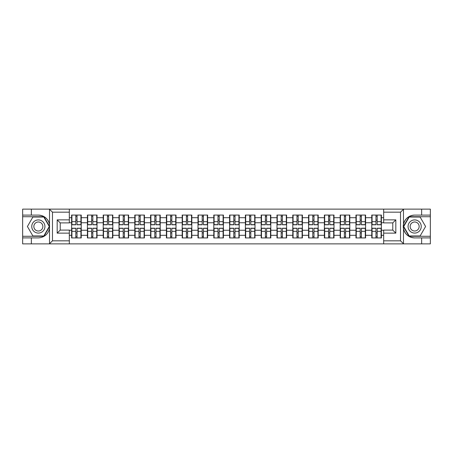 <?xml version="1.0" encoding="UTF-8"?>
<svg xmlns="http://www.w3.org/2000/svg" width="453" height="453" viewBox="0 0 453 453"><rect width="100%" height="100%" fill="white"/><g stroke="black" fill="none" stroke-linecap="round" stroke-linejoin="round"><path stroke-width="0.68" d="M400.175 243.867L430.35 243.867L430.35 216.727L409.014 216.727L403.368 226.5L409.014 236.273L430.35 236.273M69.332 243.867L383.668 243.867L383.668 230.096L392.779 230.096L392.779 222.904L383.668 222.904L383.668 209.133L69.332 209.133L69.332 222.904L60.221 222.904L60.221 230.096L69.332 230.096L69.332 243.867L49.343 243.867L52.474 240.832L69.332 240.832M49.343 243.867L22.65 243.867L22.65 237.893L31.359 237.893L31.359 243.867L52.825 243.867M381.386 232.933L381.086 232.933M372.072 232.933L371.766 232.933M371.766 220.067L372.072 220.067M381.086 220.067L381.386 220.067M381.386 218.754L381.086 218.754M372.072 218.754L371.766 218.754M371.766 234.246L372.072 234.246M381.086 234.246L381.386 234.246M365.588 232.933L365.288 232.933M356.273 232.933L355.967 232.933M355.967 220.067L356.273 220.067M365.288 220.067L365.588 220.067M365.588 218.754L365.288 218.754M356.273 218.754L355.967 218.754M355.967 234.246L356.273 234.246M365.288 234.246L365.588 234.246M349.79 232.933L349.49 232.933M340.475 232.933L340.175 232.933M340.175 220.067L340.475 220.067M349.49 220.067L349.79 220.067M349.79 218.754L349.49 218.754M340.475 218.754L340.175 218.754M340.175 234.246L340.475 234.246M349.49 234.246L349.79 234.246M333.997 232.933L333.691 232.933M324.676 232.933L324.376 232.933M324.376 220.067L324.676 220.067M333.691 220.067L333.997 220.067M333.997 218.754L333.691 218.754M324.676 218.754L324.376 218.754M324.376 234.246L324.676 234.246M333.691 234.246L333.997 234.246M318.199 232.933L317.893 232.933M308.878 232.933L308.578 232.933M308.578 220.067L308.878 220.067M317.893 220.067L318.199 220.067M318.199 218.754L317.893 218.754M308.878 218.754L308.578 218.754M308.578 234.246L308.878 234.246M317.893 234.246L318.199 234.246M302.4 232.933L302.094 232.933M293.085 232.933L292.78 232.933M292.78 220.067L293.085 220.067M302.094 220.067L302.4 220.067M302.4 218.754L302.094 218.754M293.085 218.754L292.78 218.754M292.78 234.246L293.085 234.246M302.094 234.246L302.4 234.246M286.602 232.933L286.296 232.933M277.287 232.933L276.981 232.933M276.981 220.067L277.287 220.067M286.296 220.067L286.602 220.067M286.602 218.754L286.296 218.754M277.287 218.754L276.981 218.754M276.981 234.246L277.287 234.246M286.296 234.246L286.602 234.246M270.803 232.933L270.498 232.933M261.489 232.933L261.183 232.933M261.183 220.067L261.489 220.067M270.498 220.067L270.803 220.067M270.803 218.754L270.498 218.754M261.489 218.754L261.183 218.754M261.183 234.246L261.489 234.246M270.498 234.246L270.803 234.246M255.005 232.933L254.705 232.933M245.69 232.933L245.384 232.933M245.384 220.067L245.69 220.067M254.705 220.067L255.005 220.067M255.005 218.754L254.705 218.754M245.69 218.754L245.384 218.754M245.384 234.246L245.69 234.246M254.705 234.246L255.005 234.246M239.207 232.933L238.907 232.933M229.892 232.933L229.586 232.933M229.586 220.067L229.892 220.067M238.907 220.067L239.207 220.067M239.207 218.754L238.907 218.754M229.892 218.754L229.586 218.754M229.586 234.246L229.892 234.246M238.907 234.246L239.207 234.246M223.414 232.933L223.108 232.933M214.093 232.933L213.793 232.933M213.793 220.067L214.093 220.067M223.108 220.067L223.414 220.067M223.414 218.754L223.108 218.754M214.093 218.754L213.793 218.754M213.793 234.246L214.093 234.246M223.108 234.246L223.414 234.246M207.616 232.933L207.31 232.933M198.295 232.933L197.995 232.933M197.995 220.067L198.295 220.067M207.31 220.067L207.616 220.067M207.616 218.754L207.31 218.754M198.295 218.754L197.995 218.754M197.995 234.246L198.295 234.246M207.31 234.246L207.616 234.246M191.817 232.933L191.511 232.933M182.502 232.933L182.197 232.933M182.197 220.067L182.502 220.067M191.511 220.067L191.817 220.067M191.817 218.754L191.511 218.754M182.502 218.754L182.197 218.754M182.197 234.246L182.502 234.246M191.511 234.246L191.817 234.246M176.019 232.933L175.713 232.933M166.704 232.933L166.398 232.933M166.398 220.067L166.704 220.067M175.713 220.067L176.019 220.067M176.019 218.754L175.713 218.754M166.704 218.754L166.398 218.754M166.398 234.246L166.704 234.246M175.713 234.246L176.019 234.246M160.22 232.933L159.915 232.933M150.906 232.933L150.6 232.933M150.6 220.067L150.906 220.067M159.915 220.067L160.22 220.067M160.22 218.754L159.915 218.754M150.906 218.754L150.6 218.754M150.6 234.246L150.906 234.246M159.915 234.246L160.22 234.246M144.422 232.933L144.122 232.933M135.107 232.933L134.801 232.933M134.801 220.067L135.107 220.067M144.122 220.067L144.422 220.067M144.422 218.754L144.122 218.754M135.107 218.754L134.801 218.754M134.801 234.246L135.107 234.246M144.122 234.246L144.422 234.246M128.624 232.933L128.324 232.933M119.309 232.933L119.003 232.933M119.003 220.067L119.309 220.067M128.324 220.067L128.624 220.067M128.624 218.754L128.324 218.754M119.309 218.754L119.003 218.754M119.003 234.246L119.309 234.246M128.324 234.246L128.624 234.246M112.825 232.933L112.525 232.933M103.511 232.933L103.21 232.933M103.21 220.067L103.511 220.067M112.525 220.067L112.825 220.067M112.825 218.754L112.525 218.754M103.511 218.754L103.21 218.754M103.21 234.246L103.511 234.246M112.525 234.246L112.825 234.246M97.033 232.933L96.727 232.933M87.712 232.933L87.412 232.933M87.412 220.067L87.712 220.067M96.727 220.067L97.033 220.067M97.033 218.754L96.727 218.754M87.712 218.754L87.412 218.754M87.412 234.246L87.712 234.246M96.727 234.246L97.033 234.246M383.668 217.689L381.386 217.689L381.386 215.056L371.766 215.056L371.766 222.751L365.588 222.751L365.588 230.249L371.766 230.249L371.766 222.751M383.668 235.311L381.386 235.311L381.386 237.944L371.766 237.944L371.766 235.311L365.588 235.311L365.588 237.944L355.967 237.944L355.967 235.311L349.79 235.311L349.79 237.944L340.175 237.944L340.175 235.311L333.997 235.311L333.997 237.944L324.376 237.944L324.376 235.311L318.199 235.311L318.199 237.944L308.578 237.944L308.578 235.311L302.4 235.311L302.4 237.944L292.78 237.944L292.78 235.311L286.602 235.311L286.602 237.944L276.981 237.944L276.981 235.311L270.803 235.311L270.803 237.944L261.183 237.944L261.183 235.311L255.005 235.311L255.005 237.944L245.384 237.944L245.384 235.311L239.207 235.311L239.207 237.944L229.586 237.944L229.586 235.311L223.414 235.311L223.414 237.944L213.793 237.944L213.793 235.311L207.616 235.311L207.616 237.944L197.995 237.944L197.995 235.311L191.817 235.311L191.817 237.944L182.197 237.944L182.197 235.311L176.019 235.311L176.019 237.944L166.398 237.944L166.398 235.311L160.22 235.311L160.22 237.944L150.6 237.944L150.6 235.311L144.422 235.311L144.422 237.944L134.801 237.944L134.801 235.311L128.624 235.311L128.624 237.944L119.003 237.944L119.003 235.311L112.825 235.311L112.825 237.944L103.21 237.944L103.21 235.311L97.033 235.311L97.033 237.944L87.412 237.944L87.412 235.311L81.234 235.311L81.234 237.944L71.614 237.944L71.614 235.311L69.332 235.311M69.332 217.689L71.614 217.689L71.614 222.751L69.332 222.751M371.766 217.689L365.588 217.689L365.588 215.056L355.967 215.056L355.967 217.689L349.79 217.689L349.79 215.056L340.175 215.056L340.175 217.689L333.997 217.689L333.997 215.056L324.376 215.056L324.376 217.689L318.199 217.689L318.199 215.056L308.578 215.056L308.578 217.689L302.4 217.689L302.4 215.056L292.78 215.056L292.78 217.689L286.602 217.689L286.602 215.056L276.981 215.056L276.981 217.689L270.803 217.689L270.803 215.056L261.183 215.056L261.183 217.689L255.005 217.689L255.005 215.056L245.384 215.056L245.384 217.689L239.207 217.689L239.207 215.056L229.586 215.056L229.586 217.689L223.414 217.689L223.414 215.056L213.793 215.056L213.793 217.689L207.616 217.689L207.616 215.056L197.995 215.056L197.995 217.689L191.817 217.689L191.817 215.056L182.197 215.056L182.197 217.689L176.019 217.689L176.019 215.056L166.398 215.056L166.398 217.689L160.22 217.689L160.22 215.056L150.6 215.056L150.6 217.689L144.422 217.689L144.422 215.056L134.801 215.056L134.801 217.689L128.624 217.689L128.624 215.056L119.003 215.056L119.003 217.689L112.825 217.689L112.825 215.056L103.21 215.056L103.21 217.689L97.033 217.689L97.033 215.056L87.412 215.056L87.412 217.689L81.234 217.689L81.234 215.056L71.614 215.056L71.614 217.689M371.766 230.249L371.766 235.311M365.588 230.249L365.588 235.311M365.588 217.689L365.588 222.751M349.79 230.249L355.967 230.249L355.967 222.751L349.79 222.751L349.79 235.311M355.967 230.249L355.967 235.311M355.967 217.689L355.967 222.751M349.79 217.689L349.79 222.751M333.997 230.249L340.175 230.249L340.175 222.751L333.997 222.751L333.997 235.311M340.175 230.249L340.175 235.311M340.175 217.689L340.175 222.751M333.997 217.689L333.997 222.751M318.199 230.249L324.376 230.249L324.376 222.751L318.199 222.751L318.199 235.311M324.376 230.249L324.376 235.311M324.376 217.689L324.376 222.751M318.199 217.689L318.199 222.751M302.4 230.249L308.578 230.249L308.578 222.751L302.4 222.751L302.4 235.311M308.578 230.249L308.578 235.311M308.578 217.689L308.578 222.751M302.4 217.689L302.4 222.751M286.602 230.249L292.78 230.249L292.78 222.751L286.602 222.751L286.602 235.311M292.78 230.249L292.78 235.311M292.78 217.689L292.78 222.751M286.602 217.689L286.602 222.751M270.803 230.249L276.981 230.249L276.981 222.751L270.803 222.751L270.803 235.311M276.981 230.249L276.981 235.311M276.981 217.689L276.981 222.751M270.803 217.689L270.803 222.751M255.005 230.249L261.183 230.249L261.183 222.751L255.005 222.751L255.005 235.311M261.183 230.249L261.183 235.311M261.183 217.689L261.183 222.751M255.005 217.689L255.005 222.751M239.207 230.249L245.384 230.249L245.384 222.751L239.207 222.751L239.207 235.311M245.384 230.249L245.384 235.311M245.384 217.689L245.384 222.751M239.207 217.689L239.207 222.751M223.414 230.249L229.586 230.249L229.586 222.751L223.414 222.751L223.414 235.311M229.586 230.249L229.586 235.311M229.586 217.689L229.586 222.751M223.414 217.689L223.414 222.751M207.616 230.249L213.793 230.249L213.793 222.751L207.616 222.751L207.616 235.311M213.793 230.249L213.793 235.311M213.793 217.689L213.793 222.751M207.616 217.689L207.616 222.751M191.817 230.249L197.995 230.249L197.995 222.751L191.817 222.751L191.817 235.311M197.995 230.249L197.995 235.311M197.995 217.689L197.995 222.751M191.817 217.689L191.817 222.751M176.019 230.249L182.197 230.249L182.197 222.751L176.019 222.751L176.019 235.311M182.197 230.249L182.197 235.311M182.197 217.689L182.197 222.751M176.019 217.689L176.019 222.751M160.22 230.249L166.398 230.249L166.398 222.751L160.22 222.751L160.22 235.311M166.398 230.249L166.398 235.311M166.398 217.689L166.398 222.751M160.22 217.689L160.22 222.751M144.422 230.249L150.6 230.249L150.6 222.751L144.422 222.751L144.422 235.311M150.6 230.249L150.6 235.311M150.6 217.689L150.6 222.751M144.422 217.689L144.422 222.751M128.624 230.249L134.801 230.249L134.801 222.751L128.624 222.751L128.624 235.311M134.801 230.249L134.801 235.311M134.801 217.689L134.801 222.751M128.624 217.689L128.624 222.751M112.825 230.249L119.003 230.249L119.003 222.751L112.825 222.751L112.825 235.311M119.003 230.249L119.003 235.311M119.003 217.689L119.003 222.751M112.825 217.689L112.825 222.751M97.033 230.249L103.21 230.249L103.21 222.751L97.033 222.751L97.033 235.311M103.21 230.249L103.21 235.311M103.21 217.689L103.21 222.751M97.033 217.689L97.033 222.751M81.234 230.249L87.412 230.249L87.412 222.751L81.234 222.751L81.234 235.311M87.412 230.249L87.412 235.311M87.412 217.689L87.412 222.751M81.234 217.689L81.234 222.751M81.234 232.933L80.928 232.933M71.914 232.933L71.614 232.933M71.614 220.067L71.914 220.067M80.928 220.067L81.234 220.067M81.234 218.754L80.928 218.754M71.914 218.754L71.614 218.754M71.614 234.246L71.914 234.246M80.928 234.246L81.234 234.246M69.332 230.249L71.614 230.249L71.614 222.751M71.614 230.249L71.614 235.311M52.825 209.133L22.65 209.133L22.65 236.273L43.986 236.273L49.632 226.5L43.986 216.727L22.65 216.727M383.668 222.751L381.386 222.751L381.386 230.249L383.668 230.249M381.386 230.249L381.386 235.311M381.386 217.689L381.386 222.751M80.928 215.056L80.928 224.779L77.033 224.779L77.033 215.056M75.815 215.056L75.815 224.779L71.914 224.779L71.914 215.056M75.815 216.375L77.033 216.375M77.033 220.118L75.815 220.118M71.914 237.944L71.914 228.221L75.815 228.221L75.815 237.944M77.033 237.944L77.033 228.221L80.928 228.221L80.928 237.944M77.033 236.625L75.815 236.625M75.815 232.882L77.033 232.882M35.057 220.798A6.58 6.58 0 0 0 32.644 229.79A6.58 6.58 0 0 0 41.636 232.202A6.58 6.58 0 0 0 44.049 223.21A6.58 6.58 0 0 0 35.057 220.798M36.093 222.599A4.507 4.507 0 0 0 34.445 228.754A4.507 4.507 0 0 0 40.6 230.401A4.507 4.507 0 0 0 42.248 224.246A4.507 4.507 0 0 0 36.093 222.599M49.281 226.5L43.811 235.968L32.882 235.968L27.412 226.5L32.882 217.032L43.811 217.032L49.281 226.5M417.943 220.798A6.58 6.58 0 0 0 408.951 223.21A6.58 6.58 0 0 0 411.364 232.202A6.58 6.58 0 0 0 420.356 229.79A6.58 6.58 0 0 0 417.943 220.798M416.907 222.599A4.507 4.507 0 0 0 410.752 224.246A4.507 4.507 0 0 0 412.4 230.401A4.507 4.507 0 0 0 418.555 228.754A4.507 4.507 0 0 0 416.907 222.599M420.118 235.968L409.189 235.968L403.719 226.5L409.189 217.032L420.118 217.032L425.588 226.5L420.118 235.968M31.359 237.893L38.346 237.893C44.23 237.451 47.956 234.388 49.524 228.703L49.524 224.297C47.956 218.612 44.23 215.549 38.346 215.107L22.65 215.107M22.65 237.893L22.65 236.273M69.332 212.168L52.474 212.168L49.343 209.133L31.359 209.133L31.359 215.107M49.343 209.133L69.332 209.133M38.346 215.107A11.393 11.393 0 0 1 49.524 224.297L49.524 209.224M60.221 222.904L57.18 219.869L69.332 219.869M69.332 233.131L57.18 233.131L60.221 230.096M383.668 209.133L403.657 209.133L400.526 212.168L383.668 212.168M421.641 215.107L421.641 209.133L430.35 209.133L430.35 215.107L414.654 215.107C408.77 215.549 405.044 218.612 403.476 224.297L403.476 228.703C405.044 234.388 408.77 237.451 414.654 237.893L430.35 237.893M403.657 209.133L421.641 209.133M430.35 215.107L430.35 216.727M383.668 240.832L400.526 240.832L403.657 243.867L421.641 243.867L421.641 237.893M403.657 243.867L383.668 243.867M414.654 237.893A11.393 11.393 0 0 1 403.261 226.5A11.393 11.393 0 0 1 414.654 215.107M392.779 230.096L395.82 233.131L383.668 233.131M383.668 219.869L395.82 219.869L392.779 222.904M96.727 215.056L96.727 224.779L92.825 224.779L92.825 215.056M91.614 215.056L91.614 224.779L87.712 224.779L87.712 215.056M91.614 216.375L92.825 216.375M92.825 220.118L91.614 220.118M112.525 215.056L112.525 224.779L108.624 224.779L108.624 215.056M107.412 215.056L107.412 224.779L103.511 224.779L103.511 215.056M107.412 216.375L108.624 216.375M108.624 220.118L107.412 220.118M128.324 215.056L128.324 224.779L124.422 224.779L124.422 215.056M123.21 215.056L123.21 224.779L119.309 224.779L119.309 215.056M123.21 216.375L124.422 216.375M124.422 220.118L123.21 220.118M144.122 215.056L144.122 224.779L140.22 224.779L140.22 215.056M139.003 215.056L139.003 224.779L135.107 224.779L135.107 215.056M139.003 216.375L140.22 216.375M140.22 220.118L139.003 220.118M159.915 215.056L159.915 224.779L156.019 224.779L156.019 215.056M154.801 215.056L154.801 224.779L150.906 224.779L150.906 215.056M154.801 216.375L156.019 216.375M156.019 220.118L154.801 220.118M87.712 237.944L87.712 228.221L91.614 228.221L91.614 237.944M92.825 237.944L92.825 228.221L96.727 228.221L96.727 237.944M92.825 236.625L91.614 236.625M91.614 232.882L92.825 232.882M103.511 237.944L103.511 228.221L107.412 228.221L107.412 237.944M108.624 237.944L108.624 228.221L112.525 228.221L112.525 237.944M108.624 236.625L107.412 236.625M107.412 232.882L108.624 232.882M119.309 237.944L119.309 228.221L123.21 228.221L123.21 237.944M124.422 237.944L124.422 228.221L128.324 228.221L128.324 237.944M124.422 236.625L123.21 236.625M123.21 232.882L124.422 232.882M135.107 237.944L135.107 228.221L139.003 228.221L139.003 237.944M140.22 237.944L140.22 228.221L144.122 228.221L144.122 237.944M140.22 236.625L139.003 236.625M139.003 232.882L140.22 232.882M150.906 237.944L150.906 228.221L154.801 228.221L154.801 237.944M156.019 237.944L156.019 228.221L159.915 228.221L159.915 237.944M156.019 236.625L154.801 236.625M154.801 232.882L156.019 232.882M175.713 215.056L175.713 224.779L171.817 224.779L171.817 215.056M170.6 215.056L170.6 224.779L166.704 224.779L166.704 215.056M170.6 216.375L171.817 216.375M171.817 220.118L170.6 220.118M166.704 237.944L166.704 228.221L170.6 228.221L170.6 237.944M171.817 237.944L171.817 228.221L175.713 228.221L175.713 237.944M171.817 236.625L170.6 236.625M170.6 232.882L171.817 232.882M191.511 215.056L191.511 224.779L187.616 224.779L187.616 215.056M186.398 215.056L186.398 224.779L182.502 224.779L182.502 215.056M186.398 216.375L187.616 216.375M187.616 220.118L186.398 220.118M182.502 237.944L182.502 228.221L186.398 228.221L186.398 237.944M187.616 237.944L187.616 228.221L191.511 228.221L191.511 237.944M187.616 236.625L186.398 236.625M186.398 232.882L187.616 232.882M207.31 215.056L207.31 224.779L203.414 224.779L203.414 215.056M202.197 215.056L202.197 224.779L198.295 224.779L198.295 215.056M202.197 216.375L203.414 216.375M203.414 220.118L202.197 220.118M198.295 237.944L198.295 228.221L202.197 228.221L202.197 237.944M203.414 237.944L203.414 228.221L207.31 228.221L207.31 237.944M203.414 236.625L202.197 236.625M202.197 232.882L203.414 232.882M223.108 215.056L223.108 224.779L219.207 224.779L219.207 215.056M217.995 215.056L217.995 224.779L214.093 224.779L214.093 215.056M217.995 216.375L219.207 216.375M219.207 220.118L217.995 220.118M214.093 237.944L214.093 228.221L217.995 228.221L217.995 237.944M219.207 237.944L219.207 228.221L223.108 228.221L223.108 237.944M219.207 236.625L217.995 236.625M217.995 232.882L219.207 232.882M238.907 215.056L238.907 224.779L235.005 224.779L235.005 215.056M233.793 215.056L233.793 224.779L229.892 224.779L229.892 215.056M233.793 216.375L235.005 216.375M235.005 220.118L233.793 220.118M229.892 237.944L229.892 228.221L233.793 228.221L233.793 237.944M235.005 237.944L235.005 228.221L238.907 228.221L238.907 237.944M235.005 236.625L233.793 236.625M233.793 232.882L235.005 232.882M254.705 215.056L254.705 224.779L250.803 224.779L250.803 215.056M249.586 215.056L249.586 224.779L245.69 224.779L245.69 215.056M249.586 216.375L250.803 216.375M250.803 220.118L249.586 220.118M245.69 237.944L245.69 228.221L249.586 228.221L249.586 237.944M250.803 237.944L250.803 228.221L254.705 228.221L254.705 237.944M250.803 236.625L249.586 236.625M249.586 232.882L250.803 232.882M270.498 215.056L270.498 224.779L266.602 224.779L266.602 215.056M265.384 215.056L265.384 224.779L261.489 224.779L261.489 215.056M265.384 216.375L266.602 216.375M266.602 220.118L265.384 220.118M261.489 237.944L261.489 228.221L265.384 228.221L265.384 237.944M266.602 237.944L266.602 228.221L270.498 228.221L270.498 237.944M266.602 236.625L265.384 236.625M265.384 232.882L266.602 232.882M286.296 215.056L286.296 224.779L282.4 224.779L282.4 215.056M281.183 215.056L281.183 224.779L277.287 224.779L277.287 215.056M281.183 216.375L282.4 216.375M282.4 220.118L281.183 220.118M277.287 237.944L277.287 228.221L281.183 228.221L281.183 237.944M282.4 237.944L282.4 228.221L286.296 228.221L286.296 237.944M282.4 236.625L281.183 236.625M281.183 232.882L282.4 232.882M302.094 215.056L302.094 224.779L298.199 224.779L298.199 215.056M296.981 215.056L296.981 224.779L293.085 224.779L293.085 215.056M296.981 216.375L298.199 216.375M298.199 220.118L296.981 220.118M293.085 237.944L293.085 228.221L296.981 228.221L296.981 237.944M298.199 237.944L298.199 228.221L302.094 228.221L302.094 237.944M298.199 236.625L296.981 236.625M296.981 232.882L298.199 232.882M317.893 215.056L317.893 224.779L313.997 224.779L313.997 215.056M312.78 215.056L312.78 224.779L308.878 224.779L308.878 215.056M312.78 216.375L313.997 216.375M313.997 220.118L312.78 220.118M308.878 237.944L308.878 228.221L312.78 228.221L312.78 237.944M313.997 237.944L313.997 228.221L317.893 228.221L317.893 237.944M313.997 236.625L312.78 236.625M312.78 232.882L313.997 232.882M333.691 215.056L333.691 224.779L329.79 224.779L329.79 215.056M328.578 215.056L328.578 224.779L324.676 224.779L324.676 215.056M328.578 216.375L329.79 216.375M329.79 220.118L328.578 220.118M324.676 237.944L324.676 228.221L328.578 228.221L328.578 237.944M329.79 237.944L329.79 228.221L333.691 228.221L333.691 237.944M329.79 236.625L328.578 236.625M328.578 232.882L329.79 232.882M349.49 215.056L349.49 224.779L345.588 224.779L345.588 215.056M344.376 215.056L344.376 224.779L340.475 224.779L340.475 215.056M344.376 216.375L345.588 216.375M345.588 220.118L344.376 220.118M340.475 237.944L340.475 228.221L344.376 228.221L344.376 237.944M345.588 237.944L345.588 228.221L349.49 228.221L349.49 237.944M345.588 236.625L344.376 236.625M344.376 232.882L345.588 232.882M365.288 215.056L365.288 224.779L361.386 224.779L361.386 215.056M360.175 215.056L360.175 224.779L356.273 224.779L356.273 215.056M360.175 216.375L361.386 216.375M361.386 220.118L360.175 220.118M356.273 237.944L356.273 228.221L360.175 228.221L360.175 237.944M361.386 237.944L361.386 228.221L365.288 228.221L365.288 237.944M361.386 236.625L360.175 236.625M360.175 232.882L361.386 232.882M381.086 215.056L381.086 224.779L377.185 224.779L377.185 215.056M375.967 215.056L375.967 224.779L372.072 224.779L372.072 215.056M375.967 216.375L377.185 216.375M377.185 220.118L375.967 220.118M372.072 237.944L372.072 228.221L375.967 228.221L375.967 237.944M377.185 237.944L377.185 228.221L381.086 228.221L381.086 237.944M377.185 236.625L375.967 236.625M375.967 232.882L377.185 232.882M75.815 221.653L71.914 221.653M75.815 224.648L71.914 224.648M80.928 221.653L77.033 221.653M80.928 224.648L77.033 224.648M77.033 231.347L80.928 231.347M77.033 228.352L80.928 228.352M71.914 231.347L75.815 231.347M71.914 228.352L75.815 228.352M49.524 243.776L49.524 228.703M52.474 212.168L52.474 240.832M57.18 233.131L57.18 219.869M403.476 209.224L403.476 224.297M403.476 228.703L403.476 243.776M400.526 240.832L400.526 212.168M395.82 219.869L395.82 233.131M91.614 221.653L87.712 221.653M91.614 224.648L87.712 224.648M96.727 221.653L92.825 221.653M96.727 224.648L92.825 224.648M107.412 221.653L103.511 221.653M107.412 224.648L103.511 224.648M112.525 221.653L108.624 221.653M112.525 224.648L108.624 224.648M123.21 221.653L119.309 221.653M123.21 224.648L119.309 224.648M128.324 221.653L124.422 221.653M128.324 224.648L124.422 224.648M139.003 221.653L135.107 221.653M139.003 224.648L135.107 224.648M144.122 221.653L140.22 221.653M144.122 224.648L140.22 224.648M154.801 221.653L150.906 221.653M154.801 224.648L150.906 224.648M159.915 221.653L156.019 221.653M159.915 224.648L156.019 224.648M92.825 231.347L96.727 231.347M92.825 228.352L96.727 228.352M87.712 231.347L91.614 231.347M87.712 228.352L91.614 228.352M108.624 231.347L112.525 231.347M108.624 228.352L112.525 228.352M103.511 231.347L107.412 231.347M103.511 228.352L107.412 228.352M124.422 231.347L128.324 231.347M124.422 228.352L128.324 228.352M119.309 231.347L123.21 231.347M119.309 228.352L123.21 228.352M140.22 231.347L144.122 231.347M140.22 228.352L144.122 228.352M135.107 231.347L139.003 231.347M135.107 228.352L139.003 228.352M156.019 231.347L159.915 231.347M156.019 228.352L159.915 228.352M150.906 231.347L154.801 231.347M150.906 228.352L154.801 228.352M170.6 221.653L166.704 221.653M170.6 224.648L166.704 224.648M175.713 221.653L171.817 221.653M175.713 224.648L171.817 224.648M171.817 231.347L175.713 231.347M171.817 228.352L175.713 228.352M166.704 231.347L170.6 231.347M166.704 228.352L170.6 228.352M186.398 221.653L182.502 221.653M186.398 224.648L182.502 224.648M191.511 221.653L187.616 221.653M191.511 224.648L187.616 224.648M187.616 231.347L191.511 231.347M187.616 228.352L191.511 228.352M182.502 231.347L186.398 231.347M182.502 228.352L186.398 228.352M202.197 221.653L198.295 221.653M202.197 224.648L198.295 224.648M207.31 221.653L203.414 221.653M207.31 224.648L203.414 224.648M203.414 231.347L207.31 231.347M203.414 228.352L207.31 228.352M198.295 231.347L202.197 231.347M198.295 228.352L202.197 228.352M217.995 221.653L214.093 221.653M217.995 224.648L214.093 224.648M223.108 221.653L219.207 221.653M223.108 224.648L219.207 224.648M219.207 231.347L223.108 231.347M219.207 228.352L223.108 228.352M214.093 231.347L217.995 231.347M214.093 228.352L217.995 228.352M233.793 221.653L229.892 221.653M233.793 224.648L229.892 224.648M238.907 221.653L235.005 221.653M238.907 224.648L235.005 224.648M235.005 231.347L238.907 231.347M235.005 228.352L238.907 228.352M229.892 231.347L233.793 231.347M229.892 228.352L233.793 228.352M249.586 221.653L245.69 221.653M249.586 224.648L245.69 224.648M254.705 221.653L250.803 221.653M254.705 224.648L250.803 224.648M250.803 231.347L254.705 231.347M250.803 228.352L254.705 228.352M245.69 231.347L249.586 231.347M245.69 228.352L249.586 228.352M265.384 221.653L261.489 221.653M265.384 224.648L261.489 224.648M270.498 221.653L266.602 221.653M270.498 224.648L266.602 224.648M266.602 231.347L270.498 231.347M266.602 228.352L270.498 228.352M261.489 231.347L265.384 231.347M261.489 228.352L265.384 228.352M281.183 221.653L277.287 221.653M281.183 224.648L277.287 224.648M286.296 221.653L282.4 221.653M286.296 224.648L282.4 224.648M282.4 231.347L286.296 231.347M282.4 228.352L286.296 228.352M277.287 231.347L281.183 231.347M277.287 228.352L281.183 228.352M296.981 221.653L293.085 221.653M296.981 224.648L293.085 224.648M302.094 221.653L298.199 221.653M302.094 224.648L298.199 224.648M298.199 231.347L302.094 231.347M298.199 228.352L302.094 228.352M293.085 231.347L296.981 231.347M293.085 228.352L296.981 228.352M312.78 221.653L308.878 221.653M312.78 224.648L308.878 224.648M317.893 221.653L313.997 221.653M317.893 224.648L313.997 224.648M313.997 231.347L317.893 231.347M313.997 228.352L317.893 228.352M308.878 231.347L312.78 231.347M308.878 228.352L312.78 228.352M328.578 221.653L324.676 221.653M328.578 224.648L324.676 224.648M333.691 221.653L329.79 221.653M333.691 224.648L329.79 224.648M329.79 231.347L333.691 231.347M329.79 228.352L333.691 228.352M324.676 231.347L328.578 231.347M324.676 228.352L328.578 228.352M344.376 221.653L340.475 221.653M344.376 224.648L340.475 224.648M349.49 221.653L345.588 221.653M349.49 224.648L345.588 224.648M345.588 231.347L349.49 231.347M345.588 228.352L349.49 228.352M340.475 231.347L344.376 231.347M340.475 228.352L344.376 228.352M360.175 221.653L356.273 221.653M360.175 224.648L356.273 224.648M365.288 221.653L361.386 221.653M365.288 224.648L361.386 224.648M361.386 231.347L365.288 231.347M361.386 228.352L365.288 228.352M356.273 231.347L360.175 231.347M356.273 228.352L360.175 228.352M375.967 221.653L372.072 221.653M375.967 224.648L372.072 224.648M381.086 221.653L377.185 221.653M381.086 224.648L377.185 224.648M377.185 231.347L381.086 231.347M377.185 228.352L381.086 228.352M372.072 231.347L375.967 231.347M372.072 228.352L375.967 228.352"/></g></svg>
